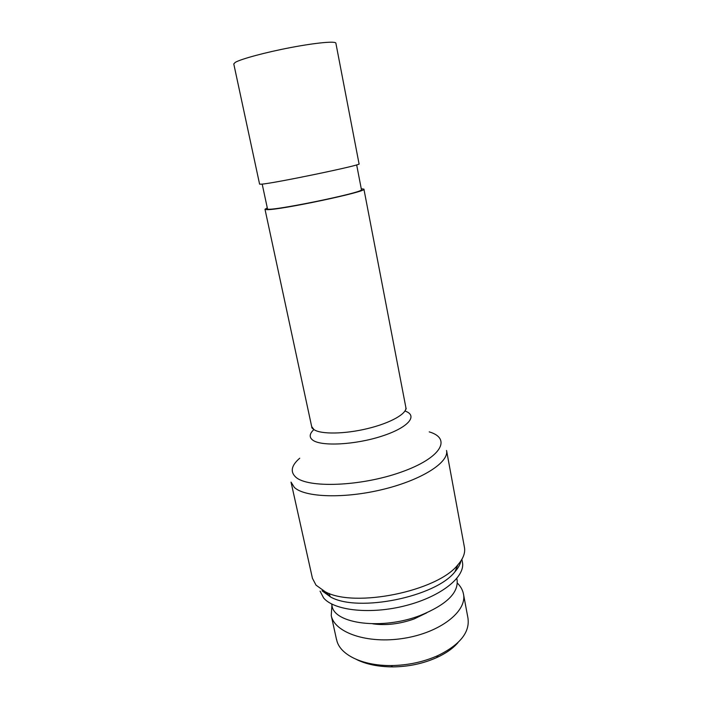 <?xml version="1.0" encoding="UTF-8"?>
<svg xmlns="http://www.w3.org/2000/svg" width="702" height="702" viewBox="0 0 702 702"><rect width="100%" height="100%" fill="white"/><g stroke="black" fill="none" stroke-linecap="round" stroke-linejoin="round"><path stroke-width="1.05" d="M361.267 188.777L363.917 189.136C368.217 191.462 278.834 210.389 266.839 209.635L264.996 209.266L267.286 207.897M356.66 164.873L361.433 189.628C365.338 192.339 264.935 212.767 267.471 208.748L262.188 184.1M259.591 184.135L261.372 184.178C273.148 183.538 363.127 164.821 359.064 163.891L335.872 43.164C335.705 40.927 316.128 42.708 290.847 47.525C265.602 52.317 240.856 59.003 235.258 62.381L233.775 63.935L259.591 184.135M316.04 585.17L312.443 578.316L291.032 482.107L294.34 487.407C304.791 497.472 344.568 498.885 383.362 489.294C422.209 479.799 449.245 462.162 446.551 450.465L464.443 547.393C465.435 552.816 463.241 558.625 457.879 564.82C437.416 591.259 354.457 608.143 325.289 591.795L316.04 585.17M460.995 560.784C460.222 564.382 458.187 568.067 454.887 571.858C435.565 596.884 358.353 612.592 330.791 597.104L322.034 590.803M461.89 559.327L462.425 562.197C465.566 576.623 441.549 596.331 406.3 605.475C371.112 614.75 334.161 610.749 323.604 597.937L320.077 591.163M456.8 578.509L457.116 580.229C458.388 593.12 446.112 604.861 420.287 615.443C382.063 630.308 333.95 623.832 332.011 605.677L331.634 603.974M356.66 659.573C366.391 664.355 378.413 666.795 392.716 666.9C408.503 666.724 423.139 663.627 436.609 657.625C445.849 653.43 452.983 648.429 458.002 642.62M372.753 623.824C385.872 625.675 399.64 624.052 414.057 618.971L426.702 612.855M331.923 605.282L331.239 615.531C334.363 632.59 367.383 644.243 403.808 638.329C440.277 632.625 467.321 611.179 463.46 593.997C462.679 589.987 460.635 586.346 457.344 583.081M467.988 618.418C469.901 632.37 459.907 644.743 438.004 655.536C423.446 662.012 407.739 665.356 390.882 665.566C361.662 665.75 339.127 654.255 336.6 639.513M363.917 189.136L405.853 407.423C407.257 413.504 390.76 422.973 367.778 428.536C344.84 434.152 320.884 434.459 314.005 429.615L311.679 426.579C312.434 427.448 310.565 427.079 313.382 429.15M313.917 429.554C309.398 433.739 309.012 437.267 312.75 440.128C321.147 446.586 355.115 444.875 381.783 436.17C408.608 427.553 418.462 415.496 404.949 411.03M429.203 431.87C452.027 438.504 441.418 458.02 400.912 472.2C360.582 486.556 307.318 488.346 295.577 476.956C290.04 471.63 291.427 465.382 299.736 458.213M264.996 209.266L311.679 426.579M405.853 407.423C405.493 408.52 407.072 407.45 405.291 410.451M454.887 571.858L457.879 564.82M330.791 597.104L325.289 591.795M455.431 571.226L455.344 570.77M330.045 596.735L329.335 593.497M438.004 655.536L436.609 657.625M390.882 665.566L392.716 666.9M331.239 615.514L336.512 639.531M463.46 593.997L468.023 618.409"/></g></svg>
